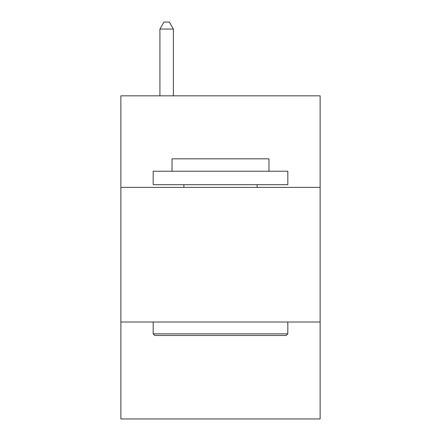 <?xml version="1.0" encoding="UTF-8"?>
<svg xmlns="http://www.w3.org/2000/svg" width="441" height="441" viewBox="0 0 441 441"><rect width="100%" height="100%" fill="white"/><g stroke="black" fill="none" stroke-linecap="round" stroke-linejoin="round"><path stroke-width="0.66" d="M320.127 187.381L320.127 95.829L120.873 95.829L120.873 187.381L320.127 187.381L320.127 418.95L120.873 418.95L120.873 187.381M320.127 322.013L120.873 322.013M154.797 335.48L153.181 333.859L287.819 333.859L286.203 335.48L154.797 335.48M287.819 171.224L287.819 184.685L153.181 184.685L153.181 171.224L287.819 171.224M172.034 171.224L172.034 158.837L268.966 158.837L268.966 171.224M287.819 322.013L287.819 333.859M153.181 322.013L153.181 333.859M257.12 184.685L257.12 187.381M183.88 184.685L183.88 187.381M173.379 95.829L173.379 29.051L159.912 29.051L159.912 95.829M159.912 29.051L163.953 22.05L169.338 22.05L173.379 29.051"/></g></svg>
